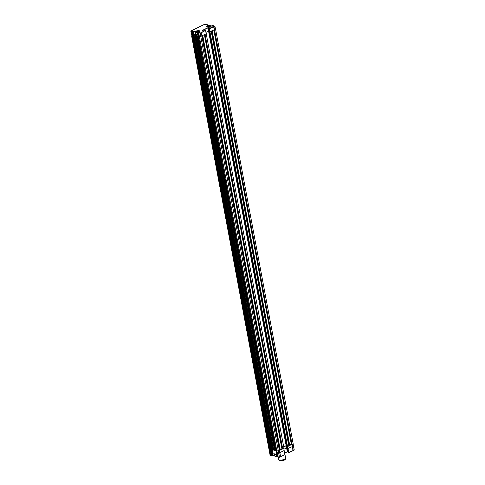 <?xml version="1.0" encoding="UTF-8"?>
<svg xmlns="http://www.w3.org/2000/svg" width="485" height="485" viewBox="0 0 485 485"><rect width="100%" height="100%" fill="white"/><g stroke="black" fill="none" stroke-linecap="round" stroke-linejoin="round"><path stroke-width="0.73" d="M192.157 35.478L191.611 35.878L269.096 449.922L270.521 450.335M191.611 35.878L193.036 36.29M192.988 36.029L192.206 35.732M192.333 36.205L270.054 451.505L271.085 451.705L270.357 449.462L272.061 449.365M199.262 36.108L276.783 450.729L278.366 451.044L279.427 450.529L201.827 35.938M199.196 36.139L200.778 36.454L278.366 451.044M200.778 36.454L201.839 35.938M279.415 450.48L279.978 450.207L202.39 35.617L201.833 35.884M279.784 449.152L281.967 449.237L283.998 448.31L206.204 33.683M280.585 456.7L284.81 454.651L280.542 456.706L279.893 452.632L284.168 450.529L279.881 452.638L279.475 450.45L282.646 448.91L205.058 34.32L204.379 34.647L281.967 449.237M205.058 34.32L282.725 448.928M205.137 34.338L206.41 33.72M286.72 445.612L283.719 446.824L286.229 445.6M209.902 28.124L208.429 27.827L209.332 31.064L205.949 32.319M287.55 446.588L286.877 446.455L209.29 31.864L209.963 31.998L287.55 446.588L288.817 445.97L211.23 31.379L209.963 31.998M291.934 444.405L292.322 446.6L291.915 444.412L288.811 445.921L289.418 445.624L211.83 31.034L211.163 31.416M215.51 29.252L213.818 30.07L291.406 444.66L289.218 444.569M214.455 29.791L292.043 444.351L291.406 444.66M214.625 26.075L213.946 26.663L292.043 444.351M215.589 29.264L293.176 443.854L292.122 444.369M192.636 35.369L192.757 35.999M192.115 35.259L192.218 35.805M192.757 35.393L192.872 36.023M270.757 449.54L193.169 34.95L192.769 34.871L270.533 450.389L269.223 450.038L269.46 451.292L270.963 451.687L271.861 455.718L270.891 455.548L271.794 455.73M193.169 34.95L194.667 34.811M194.727 35.138L272.146 449.813L273.679 450.074M194.552 35.223L195.31 35.369L272.897 449.959M275.989 450.571L275.237 450.426L197.65 35.835L198.401 35.981L275.989 450.571L276.686 450.232M198.401 35.981L199.165 35.611L198.28 35.957L197.51 32.58L199.092 32.155L199.632 32.434L198.826 32.822L200.172 33.089L201.208 32.574M196.928 35.69L274.504 450.238L275.225 450.377M274.443 450.268L273.692 450.116L196.104 35.526L196.855 35.678L274.504 450.238M195.382 35.387L272.958 449.928M292.322 446.6L287.569 448.637L292.528 446.552L293.261 450.486L294.195 450.031L293.104 443.86M287.168 446.509L288.29 452.493M286.568 447.819L287.296 451.705L287.702 451.638L286.968 447.716L287.411 447.794L283.901 449.116M276.802 450.735L277.02 452.39A4.711 1.558 -10.6 0 0 277.026 452.402M191.739 35.993L270.066 455.112L270.782 455.433L270.048 451.499L270.8 455.439L271.946 455.579L271.212 451.644L272.612 451.517L271.885 451.371L271.485 449.249M271.321 449.268L271.721 451.402L271.085 451.705M270.2 455.227L269.333 451.177L270.048 451.499M280.027 449.753L279.912 449.14M289.418 445.194L289.302 444.563M289.345 445.23L290.527 444.612M279.906 449.807L281.124 449.195M194.764 31.531L194.406 31.701M207.562 25.717L208.144 25.214L206.519 24.893L207.04 24.505L204.379 24.438M207.331 25.881A2.237 0.74 -10.6 0 0 206.883 26.463C206.543 26.863 207.792 26.778 210.629 26.208L210.672 26.208A2.413 0.8 169.4 0 1 207.313 26.73A2.413 0.8 169.4 0 1 207.422 25.566M201.051 32.659L201.893 35.86L201.051 32.665M201.166 32.556L205.428 30.488L200.323 33.277L198.971 32.853M201.893 35.86L206.161 33.786L205.628 30.616L206.161 33.786M205.585 30.591L206.216 33.732M209.011 30.943L208.598 31.004L207.871 27.706L208.526 27.603L202.269 30.7M202.36 30.719L202.196 30.458L207.871 27.706M208.598 31.004L205.943 32.295M209.859 28.142L214.728 26.026L213.382 25.76L211.696 26.148M214.885 26.129L215.516 29.27L214.534 29.779L213.855 26.681L209.471 28.785L208.896 28.736L209.187 28.573M214.437 29.791L209.514 31.81M210.053 31.895L209.32 28.597M214.315 29.828L213.582 26.529M212.466 25.65L210.672 26.208M206.931 24.553L207.24 24.638L206.701 24.929M204.464 24.402L190.89 31.095M192.86 35.369L191.436 34.95L191.011 30.937M192.151 35.272L191.466 31.61L190.878 31.404L191.563 35.066M190.993 31.185L192.63 31.755L191.484 31.616L192.169 35.278M192.794 35.399L192.387 31.798M192.484 31.567L193.139 31.513L192.63 31.755L192.969 34.908M195.697 31.513L195.176 31.767L195.649 33.562M195.176 31.767L195.746 31.234A2.413 0.8 169.4 0 1 199.105 30.713A2.413 0.8 169.4 0 1 198.995 31.877L197.559 32.574M197.462 32.798L197.868 34.981L197.819 34.568L197.868 34.981L194.582 34.332L194.752 35.259L198.28 35.957M199.056 32.713L198.995 32.38L197.698 32.847M198.729 33.047L199.299 36.09M199.311 36.163L200.663 36.43L200.081 33.313M200.172 33.089L200.663 36.43M200.905 36.393L201.784 35.963M193.212 34.871L194.655 34.75M195.625 34.538L195.922 34.423A3.062 1.012 169.4 0 1 196.025 34.374M196.91 34.793A1.267 0.418 169.4 0 1 197.237 34.617M192.988 31.325L195.025 31.58M205.428 30.488L203.603 30.967L202.196 30.458M195.697 33.804L195.34 33.835L194.928 31.804L193.139 31.513L193.721 34.623M195.34 33.835L194.673 34.108L196.049 34.38M196.079 34.386L196.449 34.459M196.558 34.477L197.771 34.69M198.765 30.876A1.946 0.643 -10.6 0 0 195.54 31.664A1.946 0.643 -10.6 0 0 195.976 32.228A1.946 0.643 -10.6 0 0 198.432 31.919A1.946 0.643 -10.6 0 0 199.117 30.998A1.946 0.643 -10.6 0 0 198.765 30.876M199.177 31.034A2.061 0.679 169.4 0 1 199.244 31.07A2.061 0.679 169.4 0 1 199.414 31.282A2.061 0.679 169.4 0 1 198.195 32.162A2.061 0.679 169.4 0 1 195.91 32.38A2.061 0.679 169.4 0 1 195.364 32.04A2.061 0.679 169.4 0 1 195.449 31.786A2.061 0.679 169.4 0 1 195.504 31.725M195.74 33.853L195.801 34.223L195.74 33.853M197.88 34.411L197.189 34.496A2.061 0.679 -10.6 0 0 197.189 34.496L196.564 34.496A2.061 0.679 -10.6 0 1 196.552 34.496L196.079 34.399A2.061 0.679 -10.6 0 1 196.073 34.399L195.801 34.223M196.904 31.986L196.807 31.458L197.704 31.125A1.164 0.382 -10.6 0 1 198.486 31.276A1.164 0.382 -10.6 0 1 198.468 31.483A1.164 0.382 -10.6 0 1 198.153 31.707A1.164 0.382 -10.6 0 1 197.037 31.98A1.164 0.382 -10.6 0 1 196.255 31.828L196.589 31.398A1.164 0.382 -10.6 0 0 196.255 31.828L196.364 31.907M197.644 31.889L197.528 31.276M197.704 31.125A1.164 0.382 -10.6 0 0 196.589 31.398L196.807 31.458M198.486 31.276L198.207 31.737M197.844 31.258L198.353 31.361L197.844 31.258L197.941 31.798L197.85 31.289M210.448 25.208A1.946 0.643 -10.6 0 0 207.216 25.996A1.946 0.643 -10.6 0 0 207.653 26.56A1.946 0.643 -10.6 0 0 210.108 26.251A1.946 0.643 -10.6 0 0 210.793 25.329A1.946 0.643 -10.6 0 0 210.448 25.208M208.562 26.748A2.061 0.679 169.4 0 1 207.586 26.711A2.061 0.679 169.4 0 1 207.04 26.372A2.061 0.679 169.4 0 1 207.125 26.117A2.061 0.679 169.4 0 1 207.18 26.057M210.854 25.366A2.061 0.679 169.4 0 1 210.92 25.402A2.061 0.679 169.4 0 1 211.096 25.614A2.061 0.679 169.4 0 1 209.811 26.511M209.829 26.038L208.714 26.311A1.164 0.382 -10.6 0 0 209.829 26.038M209.32 26.22L209.459 25.481M209.623 26.129L209.52 25.59L209.623 26.129M208.32 26.305L208.247 25.905M278.238 457.003L278.687 459.41A3.534 1.17 -10.6 0 0 278.984 459.768A3.534 1.17 -10.6 0 0 279.621 459.992A3.534 1.17 -10.6 0 0 285.489 458.549A3.534 1.17 -10.6 0 0 285.635 458.107L284.695 453.081A3.534 1.17 169.4 0 1 284.665 453.19M278.984 459.768L279.39 460.01A3.152 1.043 -10.6 0 0 279.96 460.21A3.152 1.043 -10.6 0 0 285.198 458.925L285.489 458.549M276.383 454.512L273.031 453.754L272.34 449.85L273.079 453.784L276.365 454.433L276.777 456.621L277.899 456.318M277.262 456.627L276.117 450.51L276.626 450.262L277.165 452.384M274.213 454.099L274.243 455.627L273.952 454.051M271.721 451.402L272.455 455.33L271.861 455.718L272.618 455.306L274.243 455.627M272.34 449.85L275.868 450.547L277.105 456.779M280.542 456.706L279.396 457.137L278.493 450.983L279.354 450.535M279.324 450.583L279.706 452.778L279.299 450.589M279.833 452.711L280.572 456.646L279.706 452.778M279.639 457.1L280.572 456.646M278.032 456.797L279.396 457.137L278.251 451.02L276.899 450.753L278.044 456.87L279.487 457.246M279.554 457.24L278.141 456.985M284.81 454.651L280.627 456.567M287.702 451.638L288.102 451.717M284.628 452.996L287.296 451.705L284.646 453.087M293.073 443.902L294.195 450.031M293.049 443.914L292.249 444.308L292.655 446.491L292.006 444.369M288.302 452.566L293.261 450.486M287.69 446.515L288.787 452.723L288.46 452.669L287.447 446.564M292.31 446.606L293.007 450.674L288.739 452.723M294.201 450.031L293.037 450.644M288.114 451.796L287.284 451.814M277.917 456.409L277.171 456.767M274.637 455.615L272.443 455.445M270.818 455.494L270.272 455.251M285.289 458.81L285.338 459.095A3.062 1.012 169.4 0 1 283.622 460.368A3.062 1.012 169.4 0 1 280.281 460.75A3.062 1.012 169.4 0 1 279.318 460.216L279.269 459.938M276.729 456.361A1.946 0.643 169.4 0 1 275.353 456.379A1.946 0.643 169.4 0 1 275.001 456.258A1.946 0.643 169.4 0 1 274.94 456.221M274.358 454.13L274.704 455.973A2.061 0.679 -10.6 0 0 274.874 456.185A2.061 0.679 -10.6 0 0 275.244 456.312A2.061 0.679 -10.6 0 0 276.717 456.288M275.122 454.281L274.364 454.008M274.389 454.142L274.322 453.772M275.777 454.415L275.134 454.275M192.848 36.308L270.333 450.347M202.724 35.453L280.142 449.134M208.556 31.052L286.144 445.642M208.962 30.991L286.556 445.582M212.157 30.876L289.575 444.557M193.715 34.684L271.303 449.274M193.879 34.653L271.467 449.243M286.647 445.6L287.047 447.722M286.229 445.612L286.635 447.788M208.526 27.603L209.95 27.881M208.944 28.767L209.526 31.883M209.805 31.937L209.223 28.821M215.461 29.324L214.879 26.214M212.509 25.656L212.6 26.135M212.575 26.148L212.503 25.741L211.696 26.129M207.253 25.038L207.186 24.693M207.198 24.608L207.277 25.044M191.096 30.888L204.415 24.408M198.917 31.913L199.602 31.307A2.237 0.74 -10.6 0 0 198.965 30.931M197.51 32.58L198.995 31.877M197.947 32.81L198.529 35.92M198.844 32.913L198.747 32.416M211.545 25.947L212.351 25.553M193.303 31.483L193.885 34.599M271.885 451.371L272.618 455.306M292.437 446.564L293.17 450.498M292.376 446.539L291.97 444.387M283.773 448.419L284.907 454.457M208.896 28.736L209.484 31.852M214.934 26.154L215.516 29.27M212.557 25.687L212.636 26.117M207.24 24.638L207.319 25.05M197.783 34.744L197.413 32.768M198.68 33.022L199.268 36.133M195.364 32.04L195.74 34.053M211.096 25.614L211.163 25.972M273.17 453.893L276.359 454.524M271.903 455.712L272.412 455.47M279.36 450.559L279.76 452.717M276.856 450.747L278.002 456.84M287.253 451.838L284.653 453.105M293.11 443.884L294.25 449.977M287.52 448.607L288.26 452.541M293.007 450.674L288.787 452.723"/></g></svg>
